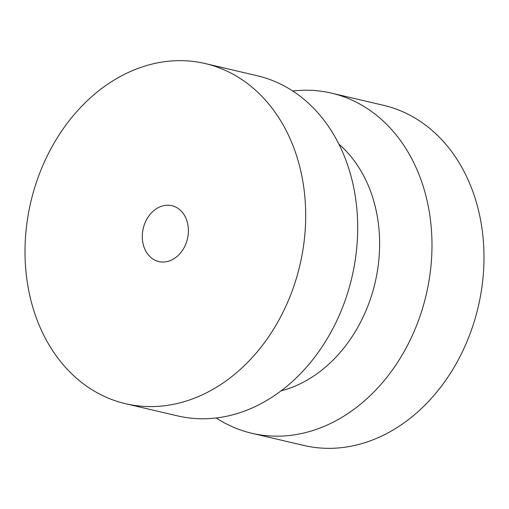 <?xml version="1.0" encoding="UTF-8"?>
<svg xmlns="http://www.w3.org/2000/svg" width="509" height="509" viewBox="0 0 509 509"><rect width="100%" height="100%" fill="white"/><g stroke="black" fill="none" stroke-linecap="round" stroke-linejoin="round"><path stroke-width="0.76" d="M292.777 91.028A174.676 138.206 103.2 0 1 331.467 93.122A174.676 138.206 103.2 0 1 431.377 261.225A174.676 138.206 103.2 0 1 305.864 432.51A174.676 138.206 103.2 0 1 251.821 433.274A174.676 138.206 103.2 0 1 216.223 417.972M125.526 403.701L177.533 415.878A174.676 138.206 -76.8 0 0 231.57 415.115A174.676 138.206 -76.8 0 0 357.083 243.83A174.676 138.206 -76.8 0 0 257.179 75.726L205.178 63.549A174.676 138.206 103.2 0 1 305.082 231.652A174.676 138.206 103.2 0 1 179.569 402.937A174.676 138.206 103.2 0 1 125.526 403.701A174.676 138.206 103.2 0 1 25.622 235.597A174.676 138.206 103.2 0 1 151.135 64.312A174.676 138.206 103.2 0 1 205.178 63.549M163.014 205.808A28.695 22.708 103.2 0 1 171.896 205.687A28.695 22.708 103.2 0 1 188.305 233.3A28.695 22.708 103.2 0 1 167.69 261.441A28.695 22.708 103.2 0 1 158.808 261.569A28.695 22.708 103.2 0 1 142.393 233.949A28.695 22.708 103.2 0 1 163.014 205.808M331.467 93.122L383.474 105.299A174.676 138.206 103.2 0 1 483.378 273.403A174.676 138.206 103.2 0 1 357.865 444.688A174.676 138.206 103.2 0 1 303.822 445.451L251.821 433.274M281.095 390.867A137.245 108.595 -76.8 0 0 375.088 282.737A137.245 108.595 -76.8 0 0 338.867 144.117"/></g></svg>
